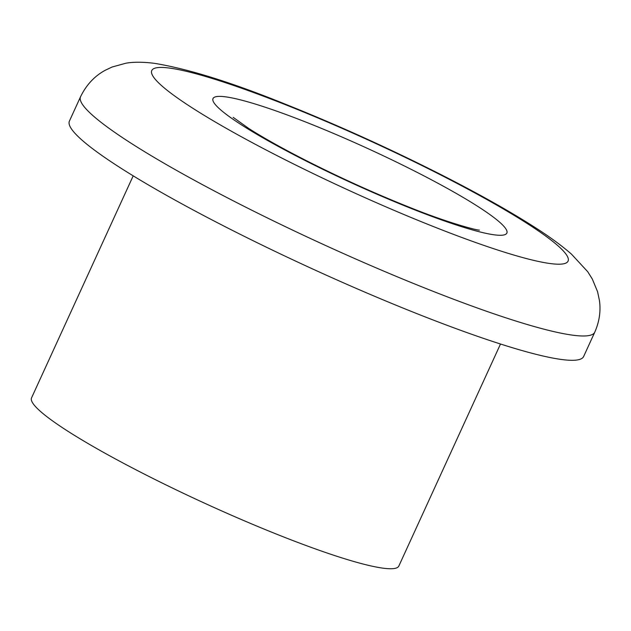 <?xml version="1.0" encoding="UTF-8"?>
<svg xmlns="http://www.w3.org/2000/svg" width="631" height="631" viewBox="0 0 631 631"><rect width="100%" height="100%" fill="white"/><g stroke="black" fill="none" stroke-linecap="round" stroke-linejoin="round"><path stroke-width="0.95" d="M230.725 229.526A282.775 33.238 24.6 0 0 583.643 356.499L594.773 332.182A282.775 33.238 -155.4 0 1 241.862 205.209A282.775 33.238 -155.4 0 1 80.555 96.748L69.418 121.065A282.775 33.238 24.6 0 0 230.725 229.526M133.196 175.852L31.55 397.869A201.983 23.741 24.6 0 0 146.771 475.34A201.983 23.741 24.6 0 0 398.847 566.031L500.501 344.013M282.373 158.342A228.911 26.904 24.6 0 0 553.403 263.924A228.911 26.904 24.6 0 0 437.488 173.32A228.911 26.904 24.6 0 0 166.458 67.73A228.911 26.904 24.6 0 0 282.373 158.342M414.677 171.119A161.583 18.993 -155.4 0 1 496.502 235.079A161.583 18.993 -155.4 0 1 305.183 160.542A161.583 18.993 -155.4 0 1 223.366 96.582A161.583 18.993 -155.4 0 1 414.677 171.119M594.773 332.182C599.355 321.747 600.917 311.217 599.45 300.569L597.581 291.735L592.328 279.06L587.706 271.693L571.402 254.072C561.819 245.735 550.09 237.114 536.2 228.209C510.432 211.614 478.227 193.512 439.578 173.911C388.42 148.072 336.954 124.804 285.188 104.123C231.727 82.456 188.18 68.866 154.548 63.352C141.423 61.657 131.761 62.114 125.798 63.242L112.137 67.004L105.148 70.317C94.484 76.13 86.289 84.94 80.555 96.748M479.41 230.094C478.653 230.733 449.272 223.461 408.446 206.889C374.593 193.346 340.874 178.1 307.273 161.134C282.877 148.711 263.348 137.81 248.701 128.432L233.21 117.374"/></g></svg>
